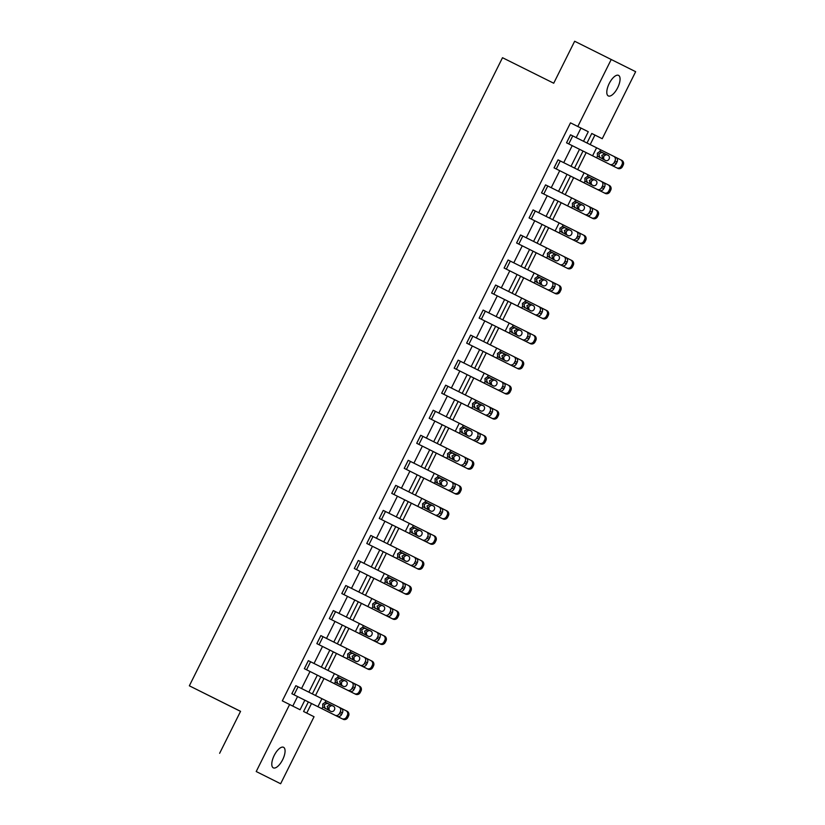 <?xml version="1.0" encoding="UTF-8"?>
<svg xmlns="http://www.w3.org/2000/svg" width="825" height="825" viewBox="0 0 825 825"><rect width="100%" height="100%" fill="white"/><g stroke="black" fill="none" stroke-linecap="round" stroke-linejoin="round"><path stroke-width="1.24" d="M274.199 755.463A11.478 4.723 -63.5 0 1 283.542 747.295A11.478 4.723 -63.5 0 1 282.655 759.691A11.478 4.723 -63.5 0 1 273.312 767.848A11.478 4.723 -63.5 0 1 274.199 755.463M609.211 83.531A11.478 4.723 -63.5 0 1 618.554 75.374A11.478 4.723 -63.5 0 1 617.657 87.759A11.478 4.723 -63.5 0 1 608.314 95.927A11.478 4.723 -63.5 0 1 609.211 83.531M240.539 711.377L189.348 685.812L502.507 57.709L553.719 83.222L574.654 41.25L635.652 71.692L602.24 138.713L591.773 133.475L587.018 143.014M590.174 144.592L594.918 135.073L602.24 138.713M306.735 713.078L311.499 703.529M315.511 695.485L323.988 678.49M327.999 670.436L336.466 653.452M340.478 645.398L348.954 628.403M352.966 620.359L361.433 603.364M365.454 595.32L373.921 578.325M377.933 570.281L386.409 553.286M390.421 545.243L398.887 528.248M402.899 520.193L411.376 503.198M415.387 495.155L423.864 478.16M427.876 470.116L436.343 453.121M440.354 445.077L448.831 428.082M452.843 420.038L461.319 403.043M465.331 394.989L473.798 378.005M477.809 369.951L486.286 352.956M490.298 344.912L498.774 327.917M502.786 319.873L511.252 302.878M515.264 294.834L523.741 277.839M527.752 269.796L536.229 252.801M540.241 244.747L548.708 227.752M552.719 219.708L561.196 202.713M565.208 194.669L573.674 177.674M577.696 169.63L586.163 152.635M308.354 701.941L303.59 711.501L314.047 716.739L280.634 783.75L256.214 771.53L289.627 704.509L300.083 709.748L304.848 700.188M256.214 771.53L280.634 783.75M304.343 668.673L347.634 690.247A3.589 3.063 -63.4 0 0 351.976 688.401L354.069 689.452A3.589 3.063 116.6 0 1 349.738 691.298L304.343 668.673L308.344 660.639L351.636 682.223A3.589 3.063 -63.4 0 0 351.636 682.223L353.739 683.265A3.589 3.063 116.6 0 1 353.739 683.275A3.589 3.063 116.6 0 1 354.874 687.844L352.78 686.792A3.589 3.063 -63.4 0 0 351.646 682.223L353.739 683.275M333.341 610.572L329.34 618.606L372.611 640.169A3.589 3.063 -63.4 0 0 376.942 638.323L379.046 639.365A3.589 3.063 116.6 0 1 374.705 641.211L329.309 618.585L333.31 610.562L376.613 632.136A3.589 3.063 -63.4 0 0 376.613 632.136L378.706 633.188A3.589 3.063 116.6 0 1 379.84 637.766L377.747 636.714A3.589 3.063 -63.4 0 0 376.613 632.146L378.706 633.188M358.308 560.495L354.307 568.518L397.578 590.081A3.589 3.063 -63.4 0 0 401.919 588.235L404.013 589.287A3.589 3.063 116.6 0 1 399.671 591.133L354.286 568.507L358.287 560.484L403.673 583.11A3.589 3.063 116.6 0 1 403.683 583.11A3.589 3.063 116.6 0 1 404.817 587.678L402.713 586.637A3.589 3.063 -63.4 0 0 401.579 582.058L403.683 583.11M379.252 518.43L422.544 540.004A3.589 3.063 -63.4 0 0 426.886 538.158L428.979 539.199A3.589 3.063 116.6 0 1 424.648 541.056L379.252 518.43L383.254 510.397L426.546 531.981A3.589 3.063 -63.4 0 1 426.556 531.981L428.649 533.022A3.589 3.063 116.6 0 1 428.649 533.033A3.589 3.063 116.6 0 1 429.784 537.601L427.69 536.549A3.589 3.063 -63.4 0 0 426.556 531.981L428.649 533.033M404.219 468.342L447.521 489.926A3.589 3.063 -63.4 0 0 451.853 488.08L453.956 489.122A3.589 3.063 116.6 0 1 449.615 490.968L404.219 468.342L408.22 460.319L451.522 481.893A3.589 3.063 -63.4 0 0 451.522 481.893L453.616 482.945A3.589 3.063 116.6 0 1 454.75 487.513L452.657 486.472A3.589 3.063 -63.4 0 0 451.522 481.903L453.616 482.945M433.218 410.252L429.217 418.275L472.488 439.838A3.589 3.063 -63.4 0 0 476.829 437.993L478.923 439.044A3.589 3.063 116.6 0 1 474.581 440.89L429.186 418.265L433.187 410.242L478.582 432.867A3.589 3.063 116.6 0 1 478.593 432.867A3.589 3.063 116.6 0 1 479.717 437.436L477.623 436.394A3.589 3.063 -63.4 0 0 476.489 431.815L478.593 432.867M454.162 368.177L497.454 389.761A3.589 3.063 -63.4 0 0 501.796 387.915L503.889 388.957A3.589 3.063 116.6 0 1 499.548 390.802L454.162 368.177L458.164 360.154L501.456 381.738A3.589 3.063 -63.4 0 0 501.456 381.738L503.549 382.779A3.589 3.063 116.6 0 1 503.559 382.779A3.589 3.063 116.6 0 1 504.694 387.358L502.6 386.306A3.589 3.063 -63.4 0 0 501.466 381.738L503.559 382.779M479.129 318.099L522.431 339.683A3.589 3.063 -63.4 0 0 526.763 337.827L528.856 338.879A3.589 3.063 116.6 0 1 524.525 340.725L479.129 318.099L483.13 310.076L528.526 332.702A3.589 3.063 116.6 0 1 529.66 337.27L527.567 336.229A3.589 3.063 -63.4 0 0 526.433 331.65L528.526 332.702M504.096 268.022L547.398 289.596A3.589 3.063 -63.4 0 0 551.729 287.75L553.833 288.802A3.589 3.063 116.6 0 1 549.491 290.647L504.096 268.022L508.097 259.988L553.493 282.624A3.589 3.063 116.6 0 1 554.627 287.193L552.533 286.141A3.589 3.063 -63.4 0 0 551.399 281.573L553.493 282.624M533.094 209.932L529.093 217.955L572.364 239.518A3.589 3.063 -63.4 0 0 576.706 237.672L578.799 238.714A3.589 3.063 116.6 0 1 574.458 240.56L529.072 217.934L533.074 209.911L578.459 232.537A3.589 3.063 116.6 0 1 578.469 232.537A3.589 3.063 116.6 0 1 579.604 237.115L577.5 236.063A3.589 3.063 -63.4 0 0 576.366 231.495L578.469 232.537M554.039 167.857L597.331 189.43A3.589 3.063 -63.4 0 0 601.673 187.584L603.766 188.636A3.589 3.063 116.6 0 1 599.435 190.482L554.039 167.857L558.04 159.833L601.332 181.407A3.589 3.063 -63.4 0 0 601.332 181.407L603.436 182.459A3.589 3.063 116.6 0 1 604.57 187.028L602.477 185.986A3.589 3.063 -63.4 0 0 601.342 181.407L603.436 182.459M292.782 706.087L297.536 696.548M301.537 688.514L310.025 671.509M314.026 663.475L322.503 646.46M326.504 638.437L334.991 621.421M338.993 613.398L347.48 596.382M351.481 588.349L359.958 571.343M363.959 563.31L372.446 546.305M376.448 538.271L384.935 521.256M388.936 513.232L397.413 496.217M401.414 488.194L409.901 471.178M413.903 463.155L422.379 446.139M426.391 438.106L434.868 421.101M438.869 413.067L447.356 396.062M451.358 388.028L459.834 371.013M463.846 362.99L472.323 345.974M476.324 337.951L484.811 320.935M488.812 312.902L497.289 295.897M501.301 287.863L509.778 270.858M513.779 262.824L522.266 245.809M526.268 237.786L534.744 220.77M538.746 212.747L547.233 195.731M551.234 187.708L559.721 170.693M563.722 162.659L572.199 145.654M576.201 137.62L580.965 128.081L570.498 122.843L282.315 700.868L289.627 704.509M616.254 163.597A3.589 3.063 116.6 0 1 611.913 165.443L566.528 142.818L570.529 134.795L613.821 156.368A3.589 3.063 -63.4 0 1 614.955 160.947L614.161 162.546L616.254 163.597L617.059 161.989L614.955 160.947M545.583 184.882L541.582 192.916L584.853 214.479A3.589 3.063 -63.4 0 0 589.184 212.633L591.288 213.675A3.589 3.063 116.6 0 1 586.946 215.521L541.551 192.895L545.552 184.872L588.854 206.446A3.589 3.063 -63.4 0 0 588.854 206.446L590.947 207.498A3.589 3.063 116.6 0 1 592.082 212.066L589.988 211.025A3.589 3.063 -63.4 0 0 588.854 206.456L590.947 207.498M516.584 242.983L559.876 264.557A3.589 3.063 -63.4 0 0 564.217 262.711L566.311 263.763A3.589 3.063 116.6 0 1 561.98 265.609L516.584 242.983L520.585 234.95L563.877 256.534A3.589 3.063 -63.4 0 0 563.877 256.534L565.981 257.575A3.589 3.063 116.6 0 1 565.981 257.586A3.589 3.063 116.6 0 1 567.115 262.154L565.022 261.102A3.589 3.063 -63.4 0 0 563.887 256.534L565.981 257.586M491.618 293.061L534.909 314.634A3.589 3.063 -63.4 0 0 539.251 312.788L541.344 313.84A3.589 3.063 116.6 0 1 537.003 315.686L491.618 293.061L495.619 285.037L538.911 306.611A3.589 3.063 -63.4 0 0 538.911 306.611L541.004 307.663A3.589 3.063 116.6 0 1 541.014 307.663A3.589 3.063 116.6 0 1 542.149 312.232L540.045 311.19A3.589 3.063 -63.4 0 0 538.921 306.611L541.014 307.663M516.378 363.918A3.589 3.063 116.6 0 1 512.036 365.764L466.641 343.138L470.642 335.115L513.944 356.689A3.589 3.063 -63.4 0 0 513.944 356.689A3.589 3.063 -63.4 0 1 515.078 361.267L514.284 362.876L516.378 363.918L517.172 362.319L515.078 361.267M445.706 385.213L441.705 393.236L484.976 414.8A3.589 3.063 -63.4 0 0 489.308 412.954L491.401 414.006A3.589 3.063 116.6 0 1 487.07 415.852L441.674 393.226L445.675 385.192L491.071 407.818A3.589 3.063 116.6 0 1 491.071 407.828A3.589 3.063 116.6 0 1 492.205 412.397L490.112 411.345A3.589 3.063 -63.4 0 0 488.978 406.777L491.071 407.828M416.707 443.303L459.999 464.877A3.589 3.063 -63.4 0 0 464.341 463.031L466.434 464.083A3.589 3.063 116.6 0 1 462.093 465.929L416.707 443.303L420.709 435.28L464.001 456.854A3.589 3.063 -63.4 0 0 464.001 456.854L466.104 457.906A3.589 3.063 116.6 0 1 467.239 462.474L465.145 461.433A3.589 3.063 -63.4 0 0 464.011 456.854L466.104 457.906M391.731 493.381L435.033 514.965A3.589 3.063 -63.4 0 0 439.374 513.119L441.468 514.161A3.589 3.063 116.6 0 1 437.126 516.007L391.731 493.381L395.732 485.358L441.127 507.983A3.589 3.063 116.6 0 1 441.138 507.983A3.589 3.063 116.6 0 1 442.262 512.562L440.168 511.51A3.589 3.063 -63.4 0 0 439.034 506.942L441.138 507.983M366.764 543.469L410.066 565.042A3.589 3.063 -63.4 0 0 414.397 563.197L416.501 564.248A3.589 3.063 116.6 0 1 412.16 566.094L366.764 543.469L370.765 535.435L416.161 558.071A3.589 3.063 116.6 0 1 417.295 562.64L415.202 561.588A3.589 3.063 -63.4 0 0 414.067 557.019L416.161 558.071M341.798 593.546L385.089 615.13A3.589 3.063 -63.4 0 0 389.431 613.274L391.524 614.326A3.589 3.063 116.6 0 1 387.193 616.172L341.798 593.546L345.799 585.523L389.091 607.097A3.589 3.063 -63.4 0 0 389.091 607.097L391.194 608.149A3.589 3.063 116.6 0 1 392.329 612.717L390.235 611.676A3.589 3.063 -63.4 0 0 389.101 607.097L391.194 608.149M316.831 643.624L360.123 665.208A3.589 3.063 -63.4 0 0 364.464 663.362L366.558 664.403A3.589 3.063 116.6 0 1 362.216 666.249L316.831 643.624L320.832 635.601L366.218 658.226A3.589 3.063 116.6 0 1 366.228 658.226A3.589 3.063 116.6 0 1 367.362 662.805L365.258 661.753A3.589 3.063 -63.4 0 0 364.124 657.185L366.228 658.226M291.854 693.712L335.156 715.285A3.589 3.063 -63.4 0 0 339.498 713.439L341.591 714.491A3.589 3.063 116.6 0 1 337.25 716.337L291.854 693.712L295.855 685.688L341.251 708.314A3.589 3.063 116.6 0 1 342.385 712.882L340.292 711.831A3.589 3.063 -63.4 0 0 339.157 707.262L341.251 708.314M219.636 753.308L240.56 711.325L189.348 685.812M570.498 122.843L577.82 126.493L611.232 59.472M583.017 151.047L574.54 168.053M603.622 182.562L609.252 185.377A3.589 3.424 116.6 0 1 609.262 185.377A3.589 3.424 116.6 0 1 610.727 190.111L609.923 191.72A3.589 3.424 116.6 0 1 605.251 193.401L570.518 176.107L562.052 193.091M591.143 207.601L596.774 210.416A3.589 3.424 116.6 0 1 598.238 215.15L597.434 216.758A3.589 3.424 116.6 0 1 592.773 218.439L558.04 201.145L549.563 218.14M545.562 226.163L537.085 243.179M566.177 257.689L571.797 260.494A3.589 3.424 116.6 0 1 571.808 260.494A3.589 3.424 116.6 0 1 573.272 265.238L572.467 266.836A3.589 3.424 116.6 0 1 567.796 268.517L533.063 251.223L524.597 268.218M560.783 290.276L559.608 289.688A3.589 3.424 -63.4 0 0 558.143 284.945L559.319 285.532A3.589 3.424 116.6 0 1 559.319 285.543A3.589 3.424 116.6 0 1 560.783 290.276L559.989 291.885A3.589 3.424 116.6 0 1 555.318 293.566L520.585 276.272L512.108 293.257M508.097 301.311L542.829 318.605L508.097 301.3L499.63 318.295M533.187 335.032L534.342 335.62A3.589 3.424 116.6 0 1 534.352 335.62A3.589 3.424 116.6 0 1 535.817 340.354L535.012 341.963A3.589 3.424 116.6 0 1 530.341 343.643L495.619 326.349L487.142 343.344M483.141 351.368L474.653 368.383M503.745 382.893L509.376 385.698A3.589 3.424 116.6 0 1 509.386 385.698A3.589 3.424 116.6 0 1 510.85 390.442L510.046 392.04A3.589 3.424 116.6 0 1 505.374 393.721L470.642 376.427L462.175 393.422M495.732 410.159L496.897 410.737A3.589 3.424 116.6 0 1 496.897 410.747A3.589 3.424 116.6 0 1 498.362 415.48L497.558 417.079A3.589 3.424 116.6 0 1 492.896 418.76L458.164 401.466L449.687 418.461M445.686 426.494L437.198 443.499M466.29 458.009L471.921 460.824A3.589 3.424 116.6 0 1 471.931 460.824A3.589 3.424 116.6 0 1 473.395 465.558L472.591 467.167A3.589 3.424 116.6 0 1 467.919 468.847L433.187 451.553L424.72 468.538M460.907 490.597L459.731 490.009A3.589 3.424 -63.4 0 0 458.267 485.275L459.442 485.863A3.589 3.424 116.6 0 1 460.907 490.597L460.103 492.205A3.589 3.424 116.6 0 1 455.441 493.886L420.709 476.592L412.232 493.587M408.231 501.61L399.754 518.626M428.835 533.136L434.466 535.941A3.589 3.424 116.6 0 1 434.476 535.941A3.589 3.424 116.6 0 1 435.94 540.684L435.136 542.283A3.589 3.424 116.6 0 1 430.464 543.964L395.732 526.67L387.265 543.665M416.357 558.174L421.988 560.979A3.589 3.424 116.6 0 1 421.988 560.99A3.589 3.424 116.6 0 1 423.452 565.723L422.647 567.332A3.589 3.424 116.6 0 1 417.986 569.013L383.254 551.719L374.777 568.703M370.765 576.757L405.498 594.052L370.765 576.747L362.299 593.742M358.277 601.796L393.009 619.09L358.287 601.786L349.81 618.791M345.809 626.814L337.322 643.83M366.413 658.34L372.044 661.145A3.589 3.424 116.6 0 1 372.054 661.145A3.589 3.424 116.6 0 1 373.508 665.888L372.714 667.487A3.589 3.424 116.6 0 1 368.043 669.168L333.31 651.874L324.844 668.869M358.401 685.606L359.556 686.183A3.589 3.424 116.6 0 1 359.566 686.194A3.589 3.424 116.6 0 1 361.03 690.927L360.226 692.526A3.589 3.424 116.6 0 1 355.554 694.207L320.822 676.913L312.355 693.908M583.523 141.271L588.277 131.722L577.82 126.493M308.859 692.165L317.336 675.149M321.338 667.126L329.825 650.11M333.826 642.077L342.303 625.072M346.304 617.038L354.791 600.033M358.793 591.999L367.28 574.984M371.281 566.961L379.758 549.945M383.759 541.922L392.246 524.906M396.248 516.883L404.735 499.868M408.736 491.834L417.213 474.829M421.214 466.795L429.701 449.79M433.702 441.757L442.179 424.741M446.191 416.718L454.668 399.702M458.669 391.679L467.156 374.663M471.157 366.63L479.634 349.625M483.646 341.591L492.123 324.586M496.124 316.552L504.611 299.537M508.613 291.514L517.089 274.498M521.101 266.475L529.578 249.459M533.579 241.436L542.066 224.421M546.067 216.387L554.544 199.382M558.546 191.348L567.033 174.343M571.034 166.31L579.521 149.294M594.918 135.073L591.773 133.495M580.965 128.081L588.277 131.722M566.528 142.818L609.819 164.392A3.589 3.063 -63.4 0 0 614.161 162.546M608.283 155.42L601.961 152.326L598.826 153.914L599.837 157.627M613.831 156.368L615.914 157.42A3.589 3.063 116.6 0 1 615.924 157.42A3.589 3.063 116.6 0 1 617.059 161.989M599.744 151.522L608.169 155.358A2.867 2.444 116.6 0 1 608.18 155.358A2.867 2.444 116.6 0 1 605.612 160.493L597.465 156.09L597.352 153.182L599.744 151.522L600.61 149.789M601.755 160.38L616.564 167.764A3.589 3.424 -63.4 0 0 621.225 166.083L622.411 166.681A3.589 3.424 116.6 0 1 617.739 168.362M601.755 160.39L616.564 167.764M616.11 157.523L621.741 160.328A3.589 3.424 116.6 0 1 621.751 160.339A3.589 3.424 116.6 0 1 623.205 165.072L622.411 166.681M602.931 159.173L601.807 155.409L605.014 153.852L608.386 155.482L605.498 154.038M623.205 165.072L622.029 164.484L621.225 166.083M622.029 164.484A3.589 3.424 -63.4 0 0 620.565 159.741L621.751 160.339M607.355 154.966L606.066 154.677L603.632 156.317L603.787 159.246L604.787 160.102M595.794 180.458L589.473 177.365L586.338 178.953L587.348 182.665M603.766 188.636L604.57 187.028M601.673 187.584L602.477 185.986M587.266 176.56L595.691 180.397A2.867 2.444 116.6 0 1 593.123 185.532L584.987 181.129L584.873 178.221L587.266 176.56L588.122 174.828M583.316 205.497L576.995 202.403L573.86 203.992L574.87 207.704M591.288 213.675L592.082 212.066M589.184 212.633L589.988 211.025M574.778 201.599L583.203 205.435A2.867 2.444 116.6 0 1 583.203 205.446A2.867 2.444 116.6 0 1 580.645 210.581L572.498 206.167L572.385 203.259L574.778 201.599L575.644 199.867M570.529 176.096L604.075 192.813A3.589 3.424 -63.4 0 0 608.747 191.132L609.923 191.72M590.452 184.212L589.318 180.448L592.525 178.891L595.908 180.52M610.727 190.111L609.541 189.523L608.747 191.132M609.541 189.523A3.589 3.424 -63.4 0 0 608.087 184.79A3.589 3.424 -63.4 0 0 608.077 184.779L609.262 185.377M595.877 180.51L593.01 179.077M594.866 180.005L593.587 179.726L591.154 181.356L591.308 184.295L592.309 185.14M558.04 201.145L591.587 217.852A3.589 3.424 -63.4 0 0 596.258 216.171L597.434 216.758M577.964 209.251L576.84 205.487L580.037 203.93L583.419 205.559M598.238 215.15L597.063 214.562L596.258 216.171M597.063 214.562A3.589 3.424 -63.4 0 0 595.598 209.828A3.589 3.424 -63.4 0 0 595.588 209.818L596.774 210.416M583.399 205.549L580.522 204.115M582.378 205.043L581.099 204.765L578.665 206.405L578.82 209.333L579.82 210.179M570.828 230.536L564.506 227.442L561.371 229.03L562.382 232.743M578.799 238.714L579.604 237.115M576.706 237.672L577.5 236.063M562.289 226.638L570.714 230.484A2.867 2.444 116.6 0 1 570.725 230.484A2.867 2.444 116.6 0 1 568.157 235.62L560.01 231.206L559.897 228.298L562.289 226.638L563.155 224.905M579.109 242.89L545.552 226.184L579.109 242.89A3.589 3.424 -63.4 0 0 583.78 241.209L584.956 241.797A3.589 3.424 116.6 0 1 580.284 243.478M578.655 232.65L583.11 234.867A3.589 3.424 -63.4 0 0 583.11 234.867L584.286 235.455A3.589 3.424 116.6 0 1 584.296 235.455A3.589 3.424 116.6 0 1 585.75 240.199L584.956 241.797M565.476 234.3L564.352 230.526L567.559 228.968L570.931 230.608M585.75 240.199L584.574 239.601L583.78 241.209M584.574 239.601A3.589 3.424 -63.4 0 0 583.12 234.867L584.296 235.455M570.91 230.588L568.043 229.164M569.9 230.093L568.611 229.804L566.177 231.443L566.342 234.372L567.332 235.228M558.339 255.585L552.018 252.491L548.883 254.079L549.893 257.782M566.311 263.763L567.115 262.154M564.217 262.711L565.022 261.102M549.811 251.677L558.236 255.523A2.867 2.444 116.6 0 1 555.668 260.659L547.532 256.245L547.418 253.337L549.811 251.677L550.667 249.954M533.074 251.223L566.62 267.929A3.589 3.424 -63.4 0 0 571.292 266.248L572.467 266.836M552.998 259.339L551.863 255.564L555.07 254.017L558.453 255.647M573.272 265.238L572.086 264.639L571.292 266.248M572.086 264.639A3.589 3.424 -63.4 0 0 570.632 259.906A3.589 3.424 -63.4 0 0 570.622 259.906L571.808 260.494M558.422 255.626L555.555 254.203M557.411 255.131L556.132 254.843L553.699 256.482L553.853 259.411L554.854 260.267M545.861 280.624L539.54 277.53L536.405 279.118L537.415 282.831M553.833 288.802L554.627 287.193M551.729 287.75L552.533 286.141M537.322 276.715L545.748 280.562A2.867 2.444 116.6 0 1 543.19 285.698L535.043 281.284L534.93 278.376L537.322 276.715L538.189 274.993M520.585 276.262L554.132 292.968A3.589 3.424 -63.4 0 0 558.803 291.287L559.989 291.885M553.688 282.728L558.133 284.945A3.589 3.424 -63.4 0 1 558.143 284.945L559.319 285.543M540.509 284.377L539.385 280.613L542.582 279.056L545.964 280.686M559.608 289.688L558.803 291.287M545.944 280.665L543.077 279.242M544.923 280.17L543.644 279.881L541.21 281.521L541.365 284.45L542.365 285.306M533.373 305.662L527.051 302.569L523.916 304.157L524.927 307.869M541.344 313.84L542.149 312.232M539.251 312.788L540.045 311.19M524.834 301.764L533.259 305.601A2.867 2.444 116.6 0 1 533.27 305.601A2.867 2.444 116.6 0 1 530.702 310.736L522.565 306.333L522.452 303.425L524.834 301.764L525.7 300.032M541.2 307.766L545.655 309.983A3.589 3.424 -63.4 0 1 545.665 309.994L546.831 310.571A3.589 3.424 116.6 0 1 546.841 310.582A3.589 3.424 116.6 0 1 548.295 315.315L547.501 316.924A3.589 3.424 116.6 0 1 542.829 318.605M528.031 309.416L526.897 305.652L530.104 304.095L533.476 305.724L530.588 304.281M548.295 315.315L547.119 314.727L546.325 316.326L547.501 316.924M547.119 314.727A3.589 3.424 -63.4 0 0 545.665 309.994L546.841 310.582M541.654 318.007A3.589 3.424 -63.4 0 0 546.325 316.326M532.445 305.209L531.156 304.93L528.722 306.56L528.887 309.488L529.877 310.344M520.895 330.701L514.573 327.608L511.428 329.196L512.438 332.908M528.856 338.879L529.66 337.27M526.763 337.827L527.567 336.229M512.356 326.803L520.781 330.639A2.867 2.444 116.6 0 1 518.213 335.775L510.077 331.372L509.963 328.463L512.356 326.803L513.212 325.071M495.619 326.339L529.165 343.056A3.589 3.424 -63.4 0 0 533.837 341.375L535.012 341.963M528.722 332.805L533.167 335.022A3.589 3.424 -63.4 0 1 533.177 335.032L534.352 335.62M515.543 334.455L514.418 330.691L517.615 329.134L520.998 330.763L518.1 329.319M535.817 340.354L534.641 339.766L533.837 341.375M534.641 339.766A3.589 3.424 -63.4 0 0 533.177 335.032M519.956 330.248L518.678 329.969L516.244 331.609L516.398 334.537L517.399 335.383M466.641 343.138L509.943 364.722A3.589 3.063 -63.4 0 0 514.284 362.876M508.406 355.74L502.085 352.646L498.95 354.234L499.96 357.947M513.954 356.699L516.038 357.741A3.589 3.063 116.6 0 1 517.172 362.319M498.465 357.204L497.588 356.41L497.475 353.502L499.868 351.842L508.293 355.688A2.867 2.444 116.6 0 1 505.735 360.824L498.465 357.194M516.687 368.094L483.13 351.388L516.687 368.094A3.589 3.424 -63.4 0 0 521.348 366.413L522.534 367.001A3.589 3.424 116.6 0 1 517.863 368.682M516.233 357.844L521.864 360.659A3.589 3.424 116.6 0 1 521.874 360.659A3.589 3.424 116.6 0 1 523.328 365.392L522.534 367.001M503.054 359.504L501.93 355.73L505.127 354.173L508.509 355.812M523.328 365.392L522.153 364.805L521.348 366.413M522.153 364.805A3.589 3.424 -63.4 0 0 520.688 360.071L521.874 360.659M508.489 355.792L505.622 354.358M507.468 355.286L506.189 355.008L503.755 356.647L503.91 359.576L504.91 360.432M495.918 380.779L489.596 377.695L486.461 379.283L487.472 382.986M503.889 388.957L504.694 387.358M501.796 387.915L502.6 386.306M487.379 376.881L495.815 380.727A2.867 2.444 116.6 0 1 493.247 385.863L485.11 381.449L484.997 378.541L487.379 376.881L488.245 375.158M483.44 405.828L477.118 402.734L473.973 404.322L474.994 408.024M491.401 414.006L492.205 412.397M489.308 412.954L490.112 411.345M474.901 401.919L483.326 405.766A2.867 2.444 116.6 0 1 480.769 410.902L472.622 406.488L472.508 403.58L474.901 401.919L475.757 400.197M470.951 430.867L464.63 427.773L461.495 429.361L462.505 433.073M478.923 439.044L479.717 437.436M476.829 437.993L477.623 436.394M462.412 426.968L470.838 430.805A2.867 2.444 116.6 0 1 470.848 430.805A2.867 2.444 116.6 0 1 468.28 435.94L460.133 431.537L460.02 428.629L462.412 426.968L463.279 425.236M458.463 455.905L452.141 452.812L449.006 454.4L450.017 458.112M466.434 464.083L467.239 462.474M464.341 463.031L465.145 461.433M449.924 452.007L458.36 455.843A2.867 2.444 116.6 0 1 455.792 460.979L447.655 456.576L447.542 453.668L449.924 452.007L450.79 450.275M445.985 480.944L439.663 477.85L436.518 479.438L437.539 483.151M453.956 489.122L454.75 487.513M451.853 488.08L452.657 486.472M436.043 482.408L435.167 481.614L435.053 478.706L437.446 477.046L445.871 480.882A2.867 2.444 116.6 0 1 445.871 480.892A2.867 2.444 116.6 0 1 443.314 486.028L436.033 482.398M433.496 505.983L427.175 502.889L424.04 504.477L425.05 508.19M441.468 514.161L442.262 512.562M439.374 513.119L440.168 511.51M424.957 502.085L433.383 505.931A2.867 2.444 116.6 0 1 433.393 505.931A2.867 2.444 116.6 0 1 430.825 511.067L422.678 506.653L422.565 503.745L424.957 502.085L425.824 500.352M421.008 531.032L414.686 527.938L411.551 529.526L412.562 533.228M428.979 539.199L429.784 537.601M426.886 538.158L427.69 536.549M412.479 527.123L420.905 530.97A2.867 2.444 116.6 0 1 418.337 536.106L410.2 531.692L410.087 528.784L412.479 527.123L413.335 525.401M408.53 556.071L402.208 552.977L399.073 554.565L400.084 558.278M416.501 564.248L417.295 562.64M414.397 563.197L415.202 561.588M399.991 552.162L408.416 556.009A2.867 2.444 116.6 0 1 405.859 561.144L397.712 556.731L397.598 553.822L399.991 552.162L400.857 550.44M396.041 581.109L389.72 578.016L386.585 579.604L387.595 583.316M404.013 589.287L404.817 587.678M401.919 588.235L402.713 586.637M387.502 577.211L395.928 581.048A2.867 2.444 116.6 0 1 395.938 581.048A2.867 2.444 116.6 0 1 393.37 586.183L385.223 581.78L385.11 578.872L387.502 577.211L388.369 575.479M383.553 606.148L377.231 603.054L374.096 604.643L375.107 608.355M391.524 614.326L392.329 612.717M389.431 613.274L390.235 611.676M375.024 602.25L383.45 606.086A2.867 2.444 116.6 0 1 380.882 611.222L372.745 606.818L372.632 603.91L375.024 602.25L375.88 600.518M470.642 376.427L504.199 393.133A3.589 3.424 -63.4 0 0 508.87 391.452L510.046 392.04M490.576 384.543L489.442 380.768L492.649 379.222L496.021 380.851M510.85 390.442L509.664 389.843L508.87 391.452M509.664 389.843A3.589 3.424 -63.4 0 0 508.21 385.11A3.589 3.424 -63.4 0 0 508.2 385.11L509.386 385.698M496 380.83L493.133 379.407M494.99 380.335L493.711 380.047L491.267 381.686L491.432 384.615L492.422 385.471M458.164 401.466L491.71 418.172A3.589 3.424 -63.4 0 0 496.382 416.491L497.558 417.079M491.267 407.932L495.712 410.149A3.589 3.424 -63.4 0 0 495.712 410.149L496.897 410.747M478.088 409.582L476.963 405.807L480.16 404.26L483.543 405.89M498.362 415.48L497.186 414.882L496.382 416.491M497.186 414.882A3.589 3.424 -63.4 0 0 495.722 410.149M483.512 405.869L480.645 404.446M482.501 405.374L481.222 405.085L478.789 406.725L478.943 409.654L479.944 410.51M464.423 435.827L479.232 443.211A3.589 3.424 -63.4 0 0 483.893 441.53L485.079 442.128A3.589 3.424 116.6 0 1 480.408 443.809M464.413 435.837L479.232 443.211M478.778 432.97L484.409 435.775A3.589 3.424 116.6 0 1 484.419 435.786A3.589 3.424 116.6 0 1 485.873 440.519L485.079 442.128M465.599 434.62L464.475 430.856L467.682 429.299L471.054 430.928M485.873 440.519L484.698 439.931L483.893 441.53M484.698 439.931A3.589 3.424 -63.4 0 0 483.233 435.188L484.419 435.786M471.034 430.918L468.167 429.485M470.023 430.413L468.734 430.124L466.3 431.764L466.455 434.692L467.455 435.548M433.197 451.543L466.744 468.26A3.589 3.424 -63.4 0 0 471.415 466.579L472.591 467.167M453.121 459.659L451.987 455.895L455.194 454.338L458.576 455.967M473.395 465.558L472.209 464.97L471.415 466.579M472.209 464.97A3.589 3.424 -63.4 0 0 470.755 460.237A3.589 3.424 -63.4 0 0 470.745 460.226L471.931 460.824M458.545 455.957L455.678 454.523M457.535 455.452L456.256 455.173L453.812 456.802L453.977 459.742L454.977 460.587M420.709 476.592L454.255 493.298A3.589 3.424 -63.4 0 0 458.927 491.618L460.103 492.205M453.812 483.048L458.257 485.265A3.589 3.424 -63.4 0 1 458.267 485.275L459.442 485.863M440.632 484.698L439.508 480.934L442.705 479.377L446.088 481.006M459.731 490.009L458.927 491.618M446.057 480.996L443.19 479.562M445.046 480.49L443.767 480.212L441.334 481.852L441.488 484.78L442.489 485.626M441.777 518.337L408.22 501.631L441.777 518.337A3.589 3.424 -63.4 0 0 446.438 516.656L447.624 517.244A3.589 3.424 116.6 0 1 442.953 518.925M441.323 508.097L446.964 510.902A3.589 3.424 116.6 0 1 446.964 510.902A3.589 3.424 116.6 0 1 448.418 515.646L447.624 517.244M428.144 509.747L427.02 505.972L430.227 504.415L433.599 506.055L430.712 504.611M448.418 515.646L447.243 515.048L446.438 516.656M447.243 515.048A3.589 3.424 -63.4 0 0 445.778 510.314M432.568 505.539L431.279 505.251L428.845 506.89L429 509.819L430 510.675M395.742 526.67L429.289 543.376A3.589 3.424 -63.4 0 0 433.96 541.695L435.136 542.283M415.666 534.786L414.532 531.011L417.739 529.464L421.121 531.094L418.223 529.65M435.94 540.684L434.754 540.086L433.96 541.695M434.754 540.086A3.589 3.424 -63.4 0 0 433.3 535.353A3.589 3.424 -63.4 0 0 433.29 535.353L434.476 535.941M420.08 530.578L418.801 530.289L416.357 531.929L416.522 534.858L417.522 535.714M383.254 551.708L416.8 568.415A3.589 3.424 -63.4 0 0 421.472 566.734L422.647 567.332M403.177 559.824L402.053 556.06L405.25 554.503L408.633 556.132M423.452 565.723L422.276 565.135L421.472 566.734M422.276 565.135A3.589 3.424 -63.4 0 0 420.812 560.392A3.589 3.424 -63.4 0 0 420.802 560.392L421.988 560.99M408.612 556.112L405.735 554.689M407.591 555.617L406.312 555.328L403.879 556.968L404.033 559.897L405.034 560.752M403.868 583.213L408.323 585.43A3.589 3.424 -63.4 0 0 408.323 585.43L409.499 586.018A3.589 3.424 116.6 0 1 409.509 586.028A3.589 3.424 116.6 0 1 410.963 590.762L410.169 592.371A3.589 3.424 116.6 0 1 405.498 594.052M390.689 584.863L389.565 581.099L392.772 579.542L396.144 581.171M410.963 590.762L409.788 590.174L408.983 591.773L410.169 592.371M409.788 590.174A3.589 3.424 -63.4 0 0 408.323 585.441L409.509 586.028M396.124 581.161L393.257 579.727M404.322 593.453A3.589 3.424 -63.4 0 0 408.983 591.773M395.113 580.656L393.824 580.377L391.39 582.007L391.545 584.935L392.545 585.791M391.38 608.252L395.835 610.469A3.589 3.424 -63.4 0 1 395.845 610.479L397.011 611.067A3.589 3.424 116.6 0 1 397.021 611.067A3.589 3.424 116.6 0 1 398.485 615.801L397.681 617.409A3.589 3.424 116.6 0 1 393.009 619.09M378.211 609.902L377.077 606.138L380.284 604.581L383.666 606.21M398.485 615.801L397.299 615.213L396.505 616.822L397.681 617.409M397.299 615.213A3.589 3.424 -63.4 0 0 395.845 610.479L397.021 611.067M383.635 606.2L380.768 604.766M391.834 618.502A3.589 3.424 -63.4 0 0 396.505 616.822M382.625 605.694L381.346 605.416L378.912 607.056L379.067 609.984L380.067 610.83M371.075 631.187L364.753 628.093L361.618 629.681L362.629 633.394M379.046 639.365L379.84 637.766M376.942 638.323L377.747 636.714M361.133 632.651L360.257 631.857L360.143 628.949L362.536 627.289L370.961 631.135A2.867 2.444 116.6 0 1 368.404 636.271L361.133 632.641M379.345 643.541L345.799 626.835L379.345 643.541A3.589 3.424 -63.4 0 0 384.017 641.86L385.192 642.448A3.589 3.424 116.6 0 1 380.531 644.129M378.902 633.291L383.347 635.518A3.589 3.424 -63.4 0 0 383.347 635.518L384.532 636.106A3.589 3.424 116.6 0 1 385.997 640.839L385.192 642.448M365.722 634.951L364.598 631.177L367.795 629.619L371.178 631.259M385.997 640.839L384.821 640.252L384.017 641.86M384.821 640.252A3.589 3.424 -63.4 0 0 383.357 635.518L384.532 636.106M371.157 631.238L368.28 629.805M370.136 630.733L368.858 630.455L366.424 632.094L366.578 635.023L367.579 635.869M358.586 656.226L352.265 653.142L349.13 654.73L350.14 658.433M366.558 664.403L367.362 662.805M364.464 663.362L365.258 661.753M350.048 652.327L358.473 656.174A2.867 2.444 116.6 0 1 358.483 656.174A2.867 2.444 116.6 0 1 355.915 661.31L347.768 656.896L347.655 653.988L350.048 652.327L350.914 650.605M333.31 651.874L366.867 668.58A3.589 3.424 -63.4 0 0 371.539 666.899L372.714 667.487M353.234 659.99L352.11 656.215L355.317 654.668L358.689 656.298L355.802 654.854M373.508 665.888L372.333 665.29L371.539 666.899M372.333 665.29A3.589 3.424 -63.4 0 0 370.879 660.557A3.589 3.424 -63.4 0 0 370.868 660.557L372.054 661.145M357.658 655.782L356.369 655.493L353.935 657.133L354.1 660.062L355.09 660.918M346.098 681.275L339.776 678.181L336.641 679.769L337.652 683.471M354.069 689.452L354.874 687.844M351.976 688.401L352.78 686.792M336.167 682.729L335.29 681.935L335.177 679.027L337.569 677.366L345.995 681.213A2.867 2.444 116.6 0 1 343.427 686.348L336.157 682.729M320.832 676.913L354.379 693.619A3.589 3.424 -63.4 0 0 359.05 691.938L360.226 692.526M353.935 683.378L358.38 685.596A3.589 3.424 -63.4 0 1 358.39 685.596L359.566 686.194M340.756 685.028L339.622 681.254L342.829 679.707L346.211 681.337M361.03 690.927L359.855 690.329L359.05 691.938M359.855 690.329A3.589 3.424 -63.4 0 0 358.39 685.596M346.18 681.316L343.313 679.893M345.17 680.821L343.891 680.532L341.457 682.172L341.612 685.101L342.612 685.957M333.62 706.313L327.298 703.22L324.163 704.808L325.174 708.52M341.591 714.491L342.385 712.882M339.498 713.439L340.292 711.831M325.081 702.415L333.506 706.252A2.867 2.444 116.6 0 1 330.949 711.387L322.802 706.973L322.688 704.076L325.081 702.415L325.947 700.683M327.092 711.274L341.89 718.658A3.589 3.424 -63.4 0 0 346.562 716.977L347.748 717.575A3.589 3.424 116.6 0 1 343.076 719.256M327.082 711.284L341.89 718.658M341.447 708.417L345.892 710.634A3.589 3.424 -63.4 0 0 345.892 710.634L347.077 711.232A3.589 3.424 116.6 0 1 348.542 715.966L347.748 717.575M328.267 710.067L327.143 706.303L330.34 704.746L333.723 706.375L330.835 704.932M348.542 715.966L347.366 715.378L346.562 716.977M347.366 715.378A3.589 3.424 -63.4 0 0 345.902 710.634M345.912 710.645L347.077 711.222A3.589 3.424 116.6 0 1 347.077 711.232M332.681 705.86L331.403 705.571L328.969 707.211L329.123 710.139L330.124 710.995M611.913 165.443L609.819 164.392M566.548 142.828L570.549 134.805M596.609 157.812L597.465 156.09M592.587 155.812L596.588 147.788M568.745 143.921L572.746 135.898M600.909 151.738L602.394 152.491M599.435 190.482L597.331 189.43M554.07 167.867L558.071 159.844M584.121 182.851L584.987 181.129M580.099 180.85L584.1 172.827M556.256 168.96L560.257 160.937M588.421 176.777L589.916 177.53M586.946 215.521L584.853 214.479M571.643 207.9L572.498 206.167M567.621 205.889L571.622 197.866M543.778 194.009L547.779 185.976M575.933 201.816L577.428 202.568M605.251 193.401L604.075 192.813M592.773 218.439L591.587 217.852M574.458 240.56L572.364 239.518M559.154 232.939L560.01 231.206M555.132 230.928L559.133 222.905M531.29 219.048L535.291 211.014M563.454 226.865L564.939 227.607M561.98 265.609L559.876 264.557M516.615 242.993L520.616 234.97M546.666 257.978L547.532 256.245M542.644 255.977L546.645 247.943M518.801 244.087L522.803 236.063M550.966 251.903L552.461 252.646M567.796 268.517L566.62 267.929M549.491 290.647L547.398 289.596M504.127 268.032L508.128 260.009M534.188 283.016L535.043 281.284M530.166 281.016L534.167 272.993M506.323 269.125L510.324 261.102M538.477 276.942L539.973 277.685M555.318 293.566L554.132 292.968M537.003 315.686L534.909 314.634M491.638 293.071L495.639 285.048M521.699 308.055L522.565 306.333M517.677 306.054L521.678 298.031M493.835 294.164L497.836 286.141M525.999 301.981L527.484 302.734M524.525 340.725L522.431 339.683M479.16 318.12L483.161 310.087M509.211 333.094L510.077 331.372M505.189 331.093L509.19 323.07M481.346 319.203L485.347 311.18M513.511 327.02L515.006 327.772M530.341 343.643L529.165 343.056M512.036 365.764L509.943 364.722M466.672 343.159L470.673 335.125M499.868 351.842L500.734 350.109M496.733 358.143L497.588 356.41M492.711 356.132L496.712 348.109M468.868 344.252L472.869 336.218M501.022 352.069L502.518 352.811M499.548 390.802L497.454 389.761M454.193 368.198L458.195 360.174M484.244 383.182L485.11 381.449M480.222 381.181L484.223 373.147M456.38 369.291L460.381 361.267M488.544 377.108L490.04 377.85M487.07 415.852L484.976 414.8M471.756 408.22L472.622 406.488M467.734 406.22L471.735 398.186M443.891 394.329L447.892 386.306M476.056 402.146L477.551 402.889M474.581 440.89L472.488 439.838M459.278 433.259L460.133 431.537M455.256 431.258L459.257 423.235M431.413 419.368L435.414 411.345M463.578 427.185L465.063 427.938M462.093 465.929L459.999 464.877M416.738 443.314L420.74 435.291M446.789 458.298L447.655 456.576M442.767 456.297L446.768 448.274M418.925 444.407L422.926 436.384M451.089 452.224L452.585 452.977M449.615 490.968L447.521 489.926M404.25 468.363L408.251 460.329M437.446 477.046L438.302 475.313M434.301 483.347L435.167 481.614M430.289 481.336L434.29 473.313M406.436 469.446L410.438 461.423M438.601 477.262L440.096 478.015M437.126 516.007L435.033 514.965M391.762 493.402L395.763 485.378M421.823 508.386L422.678 506.653M417.801 506.375L421.802 498.352M393.958 494.495L397.959 486.461M426.123 502.312L427.608 503.054M424.648 541.056L422.544 540.004M379.283 518.44L383.285 510.417M409.334 533.424L410.2 531.692M405.312 531.424L409.313 523.39M381.47 519.533L385.471 511.51M413.634 527.35L415.13 528.093M412.16 566.094L410.066 565.042M366.795 543.479L370.796 535.456M396.846 558.463L397.712 556.731M392.834 556.462L396.835 548.439M368.981 544.572L372.983 536.549M401.146 552.389L402.641 553.132M399.671 591.133L397.578 590.081M384.368 583.502L385.223 581.78M380.346 581.501L384.347 573.478M356.503 569.611L360.504 561.588M388.668 577.428L390.153 578.181M387.193 616.172L385.089 615.13M341.828 593.567L345.83 585.533M371.879 608.541L372.745 606.818M367.857 606.54L371.858 598.517M344.015 594.65L348.016 586.627M376.179 602.467L377.675 603.219M505.374 393.721L504.199 393.133M492.896 418.76L491.71 418.172M467.919 468.847L466.744 468.26M455.441 493.886L454.255 493.298M445.789 510.314L446.954 510.902M430.464 543.964L429.289 543.376M417.986 569.013L416.8 568.415M374.705 641.211L372.611 640.169M362.536 627.289L363.402 625.556M359.401 633.59L360.257 631.857M355.379 631.579L359.38 623.556M331.537 619.699L335.538 611.665M363.691 627.516L365.186 628.258M362.216 666.249L360.123 665.208M316.852 643.644L320.853 635.621M346.912 658.628L347.768 656.896M342.891 656.618L346.892 648.594M319.048 644.738L323.049 636.704M351.213 652.554L352.698 653.297M368.043 669.168L366.867 668.58M349.738 691.298L347.634 690.247M304.373 668.683L308.375 660.66M337.569 677.366L338.425 675.644M334.424 683.667L335.29 681.935M330.402 681.667L334.403 673.633M306.56 669.776L310.561 661.753M338.724 677.593L340.22 678.336M355.554 694.207L354.379 693.619M337.25 716.337L335.156 715.285M291.885 693.722L295.886 685.699M321.946 708.706L322.802 706.973M317.924 706.705L321.925 698.682M294.082 694.815L298.083 686.792M326.236 702.632L327.731 703.385M615.924 157.42L613.821 156.368M516.038 357.741L513.944 356.699"/></g></svg>

